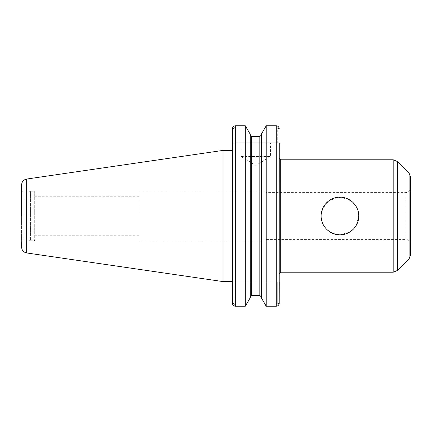 <?xml version="1.0" encoding="UTF-8"?>
<svg xmlns="http://www.w3.org/2000/svg" width="432" height="432" viewBox="0 0 432 432"><rect width="100%" height="100%" fill="white"/><g stroke="black" fill="none" stroke-linecap="round" stroke-linejoin="round"><path stroke-width="0.32" stroke-dasharray="2.16 1.62" d="M321.214 214.218L321.127 216L322.612 223.333L326.57 229.241M326.651 229.322L332.586 233.318L339.941 234.814L349.634 232.124L356.378 225.142L358.727 214.969L355.315 205.162L347.917 198.958L337.9 197.294L328.655 200.95L322.601 208.694M138.904 216L138.904 235.753L138.904 216M35.03 216L35.03 240.052L35.03 216M234.657 306.126L245.311 306.207L246.137 305.127L235.343 305.127L233.869 303.545L232.421 303.545L232.945 304.916M232.394 303.124L232.394 282.134L232.394 303.124L233.869 303.124L233.869 282.134L232.394 282.134L233.869 282.134L233.869 303.545L233.869 303.124L232.394 303.124L232.394 150.412M245.311 306.207L245.311 125.793L250.231 134.249L250.231 297.751L246.137 305.127L235.343 305.127L235.343 306.207L235.343 125.793L235.343 126.873L233.869 128.455L232.421 128.455L233.869 128.455L233.869 142.814L232.394 142.814L232.394 128.876L233.869 128.876L235.343 126.873L246.137 126.873L235.343 126.873L235.343 125.793M232.394 142.814L232.394 128.876L233.869 128.876L233.869 142.814L279.229 142.814L277.749 142.814L277.749 128.455L276.275 126.873L265.394 126.873L276.275 126.873L277.749 128.455L279.196 128.455L277.749 128.455L277.749 142.814L232.394 142.814M232.421 303.545L233.869 303.545L235.343 305.127L235.343 306.207M266.22 306.207L266.22 125.793L261.301 134.249L261.301 297.751L261.301 296.941L261.301 297.751L265.394 305.127L276.275 305.127L277.749 303.545L279.196 303.545L277.749 303.545L277.749 282.134L279.229 282.134L277.749 282.134L277.749 303.545L276.275 305.127L265.394 305.127L266.22 306.207L276.275 306.207L276.275 125.793M279.229 282.134L279.229 142.814M279.229 158.306L279.229 273.694L279.229 158.306M241.056 156.535L270.567 156.535L241.056 156.535L255.809 165.402L270.567 156.535L270.567 142.814L241.056 142.814L241.056 156.535M241.056 142.814L270.567 142.814M250.231 296.941L250.231 135.059L250.231 296.941M259.821 136.598L259.821 295.402L251.71 295.402L251.71 136.598M233.869 282.134L277.749 282.134L233.869 282.134M261.301 135.059L261.301 296.941L261.301 135.059M410.4 255.631L410.4 176.369M410.4 188.152L410.4 243.848L410.4 188.152C410.135 190.836 408.661 192.316 405.972 192.575L405.972 239.425L265.799 239.425L265.799 192.575L265.799 239.425M265.799 191.095L265.799 240.905L265.799 191.095L138.904 191.095L138.904 240.905L138.904 191.095M265.799 240.905L138.904 240.905M35.03 240.052L34.29 240.791L34.29 191.209L34.29 240.791L30.402 240.791L30.402 191.209L30.402 240.791L29.128 240.052L29.128 191.948L29.128 240.052L24.181 240.052L24.181 191.948L24.181 240.052C22.615 240.203 21.751 241.067 21.6 242.633L21.6 216M21.6 247.109L21.6 184.891M223.009 281.588L223.009 150.412M277.749 303.124L279.229 303.124L277.749 303.124M276.275 305.127L276.275 306.207L276.275 305.127M277.749 128.876L279.229 128.876L277.749 128.876M280.703 272.219L280.703 159.781M393.201 272.219L393.201 159.781M397.375 270.491L397.375 161.509M409.104 258.757L409.104 173.243M410.4 243.848C410.135 241.164 408.661 239.684 405.972 239.425L405.972 192.575L265.799 192.575M26.649 252.952L26.649 179.048M138.904 196.247L35.03 196.247M138.904 235.753L35.03 235.753M21.6 189.367C21.751 190.933 22.615 191.797 24.181 191.948L29.128 191.948L30.402 191.209L34.29 191.209L35.03 191.948"/><path stroke-width="0.65" d="M358.754 216C358.96 226.12 350.05 235.019 339.941 234.814C329.832 235.019 320.922 226.12 321.127 216C320.922 205.88 329.832 196.981 339.941 197.186C350.05 196.981 358.96 205.88 358.754 216M322.601 208.694L321.214 214.218M232.945 304.916L234.657 306.126M232.394 303.124L232.394 128.876L232.394 150.412L223.009 150.412L223.009 281.588L26.649 252.952C23.528 252.25 21.843 250.306 21.6 247.109L21.6 242.633M245.311 306.207L250.231 297.751L250.231 134.249L245.311 125.793L235.343 125.793C233.793 125.869 232.821 126.76 232.421 128.455L232.394 128.876L232.421 128.455C232.821 126.76 233.793 125.869 235.343 125.793L245.311 125.793L245.311 306.207L235.343 306.207C233.793 306.131 232.821 305.24 232.421 303.545M279.229 142.814L279.196 303.545C278.802 305.24 277.825 306.131 276.275 306.207C277.825 306.131 278.802 305.24 279.196 303.545L279.229 282.134M279.196 128.455C278.802 126.76 277.825 125.869 276.275 125.793L266.22 125.793L266.22 306.207L261.301 297.751L261.301 134.249L266.22 125.793L276.275 125.793C277.825 125.869 278.802 126.76 279.196 128.455M276.275 125.793L276.275 306.207L266.22 306.207M251.71 136.598L250.231 135.059L251.71 136.598L251.71 295.402L250.231 296.941L251.71 295.402L259.821 295.402L261.301 296.941L259.821 295.402L259.821 136.598L261.301 135.059L259.821 136.598L251.71 136.598L259.821 136.598M280.703 272.219L280.703 159.781L393.201 159.781L393.201 272.219L280.703 272.219L279.229 273.694M397.375 270.491L397.375 161.509L409.104 173.243L409.104 258.757L397.375 270.491L393.201 272.219M409.104 173.243L410.4 176.369L410.4 255.631L409.104 258.757M26.649 252.952L26.649 179.048C23.528 179.75 21.843 181.694 21.6 184.891L21.6 216M232.394 281.588L223.009 281.588M235.343 125.793L235.343 306.207M280.703 159.781L279.229 158.306M397.375 161.509L393.201 159.781M26.649 179.048L223.009 150.412"/></g></svg>
